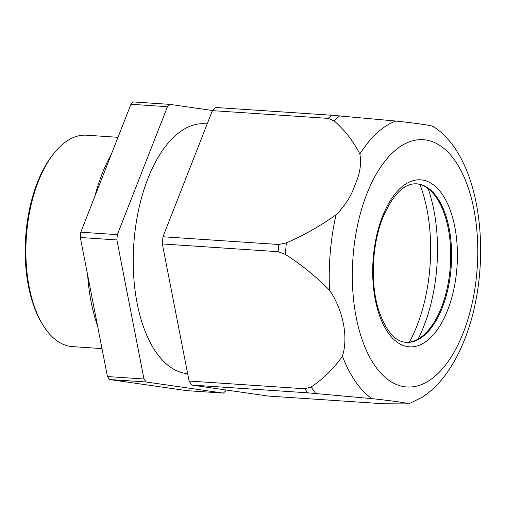 <?xml version="1.0" encoding="UTF-8"?>
<svg xmlns="http://www.w3.org/2000/svg" width="506" height="506" viewBox="0 0 506 506"><rect width="100%" height="100%" fill="white"/><g stroke="black" fill="none" stroke-linecap="round" stroke-linejoin="round"><path stroke-width="0.76" d="M117.98 137.309L86.57 135.21A105.937 53.288 93.8 0 0 54.3 152.888A105.937 53.288 93.8 0 0 38.279 181.578A105.937 53.288 93.8 0 0 42.814 324.795A105.937 53.288 93.8 0 0 72.44 346.616L101.991 348.59M54.3 152.888L53.13 154.336A104.065 52.346 93.8 0 0 37.387 182.521A104.065 52.346 93.8 0 0 41.846 323.207L42.814 324.795M207.207 123.894L205.006 123.749A125.273 63.016 93.8 0 0 147.897 178.58A125.273 63.016 93.8 0 0 137.449 304.89A125.273 63.016 93.8 0 0 187.644 373.681M170.003 104.388L133.457 101.946A159.434 80.201 93.8 0 0 130.934 104.268L80.796 232.197A159.434 80.201 93.8 0 0 80.334 237.497L107.443 376.553L143.982 378.994L116.88 239.945A159.434 80.201 93.8 0 1 117.335 234.639L167.473 106.709A159.434 80.201 93.8 0 1 170.003 104.388L212.539 110.51M143.982 378.994A159.434 80.201 93.8 0 0 146.057 381.979L223.298 393.092A159.434 80.201 93.8 0 0 225.828 390.777L226.125 390.012M107.443 376.553A159.434 80.201 93.8 0 0 109.511 379.532L186.758 390.651L223.298 393.092M109.511 379.532L146.057 381.979M80.334 237.497L116.88 239.945M80.796 232.197L117.335 234.639M130.934 104.268L167.473 106.709M111.345 154.241A128.448 64.61 93.8 0 0 102.123 173.824A128.448 64.61 93.8 0 0 94.881 196.246M87.639 274.96A128.448 64.61 93.8 0 0 97.538 325.75M432.693 126.184C483.103 157.385 493.723 266.188 464.729 339.248C459.96 351.455 454.262 362.328 447.633 371.872C440.22 382.612 431.631 391.138 421.884 397.457L408.557 403.908C407.57 403.004 392.662 400.86 371.897 398.633A144.147 72.51 -86.2 0 1 342.417 356.205C348.489 337.287 343.258 310.456 329.551 290.204A144.147 72.51 -86.2 0 1 336.06 214.772C345.073 205.828 351.392 195.866 355.016 184.886C359.968 173.988 361.575 163.71 359.855 154.052C353.586 141.497 345.029 130.447 334.181 120.909L328.223 118.379L212.406 110.643A158.903 79.935 -86.2 0 1 215.834 107.493L331.658 115.235L395.844 121.048C416.609 123.274 431.517 125.418 432.503 126.323M212.406 110.643L162.976 236.764L278.8 244.499L286.383 242.874C303.961 235.239 320.519 225.872 336.06 214.772M329.551 290.204C316.142 276.624 301.418 264.689 285.39 254.404L278.18 251.697L162.356 243.955A158.903 79.935 -86.2 0 1 162.976 236.764M416.261 183.792A79.455 39.968 -86.2 0 1 438 200.117A79.455 39.968 -86.2 0 1 441.409 307.534A79.455 39.968 -86.2 0 1 429.385 329.045A79.455 39.968 -86.2 0 1 405.667 342.334M428.146 188.687A116.532 58.62 -86.2 0 1 423.864 326.161A116.532 58.62 -86.2 0 1 418.095 339.064M419.917 184.469A116.532 58.62 -86.2 0 1 417.007 325.706A116.532 58.62 -86.2 0 1 409.379 342.151M408.557 403.908L383.858 403.782L268.035 396.04L191.888 385.079A158.903 79.935 -86.2 0 1 189.08 381.037L304.897 388.779L311.234 386.97C323.619 378.583 334.017 368.33 342.417 356.205M371.897 398.633L307.711 392.82L191.888 385.079M162.356 243.955L189.08 381.037M328.223 118.379A158.903 79.935 -86.2 0 1 331.658 115.235M334.181 120.909A157.714 79.334 -86.2 0 1 339.684 115.868M359.855 154.052A144.147 72.51 -86.2 0 1 395.844 121.048M366.831 193.937A123.913 62.333 -86.2 0 1 455.185 160.933A123.913 62.333 -86.2 0 1 463.275 332.739A123.913 62.333 -86.2 0 1 374.921 365.743A123.913 62.333 -86.2 0 1 366.831 193.937M382.485 216.467A83.692 42.099 -86.2 0 1 442.155 194.171A83.692 42.099 -86.2 0 1 447.62 310.21A83.692 42.099 -86.2 0 1 387.95 332.499A83.692 42.099 -86.2 0 1 382.485 216.467M442.32 307.591A79.455 39.968 -86.2 0 1 406.103 342.366C394.756 341.569 385.521 330.57 378.399 309.368C370.202 282.936 372.024 244.436 382.776 217.763C392.896 194.487 404.199 183.166 416.697 183.817A79.455 39.968 -86.2 0 1 448.873 227.112A79.455 39.968 -86.2 0 1 442.32 307.591M278.18 251.697A158.903 79.935 -86.2 0 1 278.8 244.499M285.39 254.404A157.714 79.334 -86.2 0 1 286.383 242.874M307.711 392.82A158.903 79.935 -86.2 0 1 304.897 388.779M315.738 393.453A157.714 79.334 -86.2 0 1 311.234 386.97"/></g></svg>
